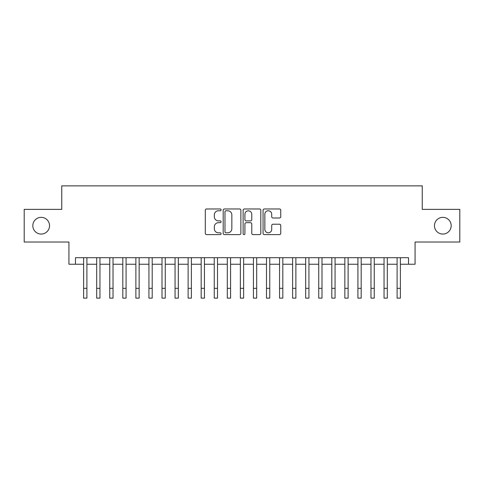<?xml version="1.0" encoding="UTF-8"?>
<svg xmlns="http://www.w3.org/2000/svg" width="484" height="484" viewBox="0 0 484 484"><rect width="100%" height="100%" fill="white"/><g stroke="black" fill="none" stroke-linecap="round" stroke-linejoin="round"><path stroke-width="0.73" d="M221.103 209.862A0.895 0.895 0 0 0 220.202 208.967L206.583 208.967A1.283 1.283 0 0 0 205.301 210.25L205.301 233.324A1.283 1.283 0 0 0 206.583 234.607L220.202 234.607A0.895 0.895 0 0 0 221.103 233.712A0.895 0.895 0 0 0 220.202 232.816L218.441 232.816A4.102 4.102 0 0 1 214.339 228.708L214.339 226.79A4.102 4.102 0 0 1 218.441 222.682L220.202 222.682A0.895 0.895 0 0 0 221.103 221.787A0.895 0.895 0 0 0 220.202 220.892L218.441 220.892A4.102 4.102 0 0 1 214.339 216.79L214.339 214.866A4.102 4.102 0 0 1 218.441 210.764L220.202 210.764A0.895 0.895 0 0 0 221.103 209.862M434.463 225.707A8.361 8.361 0 0 0 442.818 234.062A8.361 8.361 0 0 0 451.179 225.707A8.361 8.361 0 0 0 442.818 217.346A8.361 8.361 0 0 0 434.463 225.707M32.821 225.707A8.361 8.361 0 0 0 41.182 234.062A8.361 8.361 0 0 0 49.537 225.707A8.361 8.361 0 0 0 41.182 217.346A8.361 8.361 0 0 0 32.821 225.707M279.468 218.006A1.283 1.283 0 0 0 280.75 216.723L280.75 210.25A1.283 1.283 0 0 0 279.468 208.967L264.343 208.967A1.283 1.283 0 0 0 263.06 210.25L263.06 233.324A1.283 1.283 0 0 0 264.343 234.607L279.468 234.607A1.283 1.283 0 0 0 280.75 233.324L280.75 225.508A1.283 1.283 0 0 0 279.468 224.225L272.994 224.225A1.283 1.283 0 0 0 271.712 225.508L271.712 229.386A3.43 3.43 0 0 1 268.281 232.816A3.43 3.43 0 0 1 264.851 229.386L264.851 214.188A3.43 3.43 0 0 1 268.281 210.764A3.43 3.43 0 0 1 271.712 214.188L271.712 216.723A1.283 1.283 0 0 0 272.994 218.006L279.468 218.006M75.468 264.24L75.468 257.706L408.532 257.706L408.532 264.24L415.066 264.24L415.066 242.03L459.8 242.03L459.8 209.378L422.248 209.378L422.248 185.868L61.752 185.868L61.752 209.378L24.2 209.378L24.2 242.03L68.934 242.03L68.934 264.24L83.629 264.24M240.881 210.25A1.283 1.283 0 0 0 239.598 208.967L224.467 208.967A1.283 1.283 0 0 0 223.184 210.25L223.184 233.324A1.283 1.283 0 0 0 224.467 234.607L239.598 234.607A1.283 1.283 0 0 0 240.881 233.324L240.881 210.25M244.402 208.967L259.533 208.967A1.283 1.283 0 0 1 260.815 210.25L260.815 233.324A1.283 1.283 0 0 1 259.533 234.607L253.059 234.607A1.283 1.283 0 0 1 251.777 233.324L251.777 223.965A1.283 1.283 0 0 0 250.494 222.682L246.199 222.682A1.283 1.283 0 0 0 244.916 223.965L244.916 233.712A0.895 0.895 0 0 1 244.021 234.607A0.895 0.895 0 0 1 243.119 233.712L243.119 210.25A1.283 1.283 0 0 1 244.402 208.967M86.896 264.24L96.691 264.24M99.958 264.24L109.753 264.24M113.02 264.24L122.815 264.24M126.082 264.24L135.877 264.24M139.144 264.24L148.939 264.24M152.2 264.24L162.001 264.24M165.262 264.24L175.063 264.24M178.324 264.24L188.119 264.24M191.386 264.24L201.181 264.24M204.448 264.24L214.243 264.24M217.51 264.24L227.305 264.24M230.572 264.24L240.367 264.24M243.633 264.24L253.428 264.24M256.695 264.24L266.49 264.24M269.757 264.24L279.552 264.24M282.819 264.24L292.614 264.24M295.881 264.24L305.676 264.24M308.937 264.24L318.738 264.24M321.999 264.24L331.8 264.24M335.061 264.24L344.856 264.24M348.123 264.24L357.918 264.24M361.185 264.24L370.98 264.24M374.247 264.24L384.042 264.24M387.309 264.24L397.104 264.24M400.371 264.24L408.532 264.24M225.877 210.764A0.895 0.895 0 0 0 224.981 211.659L224.981 231.915A0.895 0.895 0 0 0 225.877 232.816L227.734 232.816A4.102 4.102 0 0 0 231.842 228.708L231.842 214.866A4.102 4.102 0 0 0 227.734 210.764L225.877 210.764M251.777 214.255A3.43 3.43 0 0 0 248.346 210.824A3.43 3.43 0 0 0 244.916 214.255L244.916 219.609A1.283 1.283 0 0 0 246.199 220.892L250.494 220.892A1.283 1.283 0 0 0 251.777 219.609L251.777 214.255M83.629 288.337L86.896 288.337L86.896 298.132L83.629 298.132L83.629 257.706M86.896 288.337L86.896 257.706M96.691 298.132L99.958 298.132L96.691 298.132L96.691 257.706M99.958 298.132L99.958 257.706M109.753 298.132L113.02 298.132L109.753 298.132L109.753 257.706M113.02 298.132L113.02 257.706M122.815 298.132L126.082 298.132L122.815 298.132L122.815 257.706M126.082 298.132L126.082 257.706M135.877 298.132L139.144 298.132L135.877 298.132L135.877 257.706M139.144 298.132L139.144 257.706M148.939 298.132L152.2 298.132L148.939 298.132L148.939 257.706M152.2 298.132L152.2 257.706M162.001 298.132L165.262 298.132L162.001 298.132L162.001 257.706M165.262 298.132L165.262 257.706M175.063 298.132L178.324 298.132L175.063 298.132L175.063 257.706M178.324 298.132L178.324 257.706M188.119 298.132L191.386 298.132L188.119 298.132L188.119 257.706M191.386 298.132L191.386 257.706M201.181 298.132L204.448 298.132L201.181 298.132L201.181 257.706M204.448 298.132L204.448 257.706M214.243 298.132L217.51 298.132L214.243 298.132L214.243 257.706M217.51 298.132L217.51 257.706M227.305 298.132L230.572 298.132L227.305 298.132L227.305 257.706M230.572 298.132L230.572 257.706M240.367 298.132L243.633 298.132L240.367 298.132L240.367 257.706M243.633 298.132L243.633 257.706M253.428 298.132L256.695 298.132L253.428 298.132L253.428 257.706M256.695 298.132L256.695 257.706M266.49 298.132L269.757 298.132L266.49 298.132L266.49 257.706M269.757 298.132L269.757 257.706M279.552 298.132L282.819 298.132L279.552 298.132L279.552 257.706M282.819 298.132L282.819 257.706M292.614 298.132L295.881 298.132L292.614 298.132L292.614 257.706M295.881 298.132L295.881 257.706M305.676 298.132L308.937 298.132L305.676 298.132L305.676 257.706M308.937 298.132L308.937 257.706M318.738 298.132L321.999 298.132L318.738 298.132L318.738 257.706M321.999 298.132L321.999 257.706M331.8 298.132L335.061 298.132L331.8 298.132L331.8 257.706M335.061 298.132L335.061 257.706M344.856 298.132L348.123 298.132L344.856 298.132L344.856 257.706M348.123 298.132L348.123 257.706M357.918 298.132L361.185 298.132L357.918 298.132L357.918 257.706M361.185 298.132L361.185 257.706M370.98 298.132L374.247 298.132L370.98 298.132L370.98 257.706M374.247 298.132L374.247 257.706M384.042 298.132L387.309 298.132L384.042 298.132L384.042 257.706M387.309 298.132L387.309 257.706M397.104 298.132L400.371 298.132L397.104 298.132L397.104 257.706M400.371 298.132L400.371 257.706M96.691 288.337L99.958 288.337M109.753 288.337L113.02 288.337M122.815 288.337L126.082 288.337M135.877 288.337L139.144 288.337M148.939 288.337L152.2 288.337M162.001 288.337L165.262 288.337M175.063 288.337L178.324 288.337M188.119 288.337L191.386 288.337M201.181 288.337L204.448 288.337M214.243 288.337L217.51 288.337M227.305 288.337L230.572 288.337M240.367 288.337L243.633 288.337M253.428 288.337L256.695 288.337M266.49 288.337L269.757 288.337M279.552 288.337L282.819 288.337M292.614 288.337L295.881 288.337M305.676 288.337L308.937 288.337M318.738 288.337L321.999 288.337M331.8 288.337L335.061 288.337M344.856 288.337L348.123 288.337M357.918 288.337L361.185 288.337M370.98 288.337L374.247 288.337M384.042 288.337L387.309 288.337M397.104 288.337L400.371 288.337"/></g></svg>
